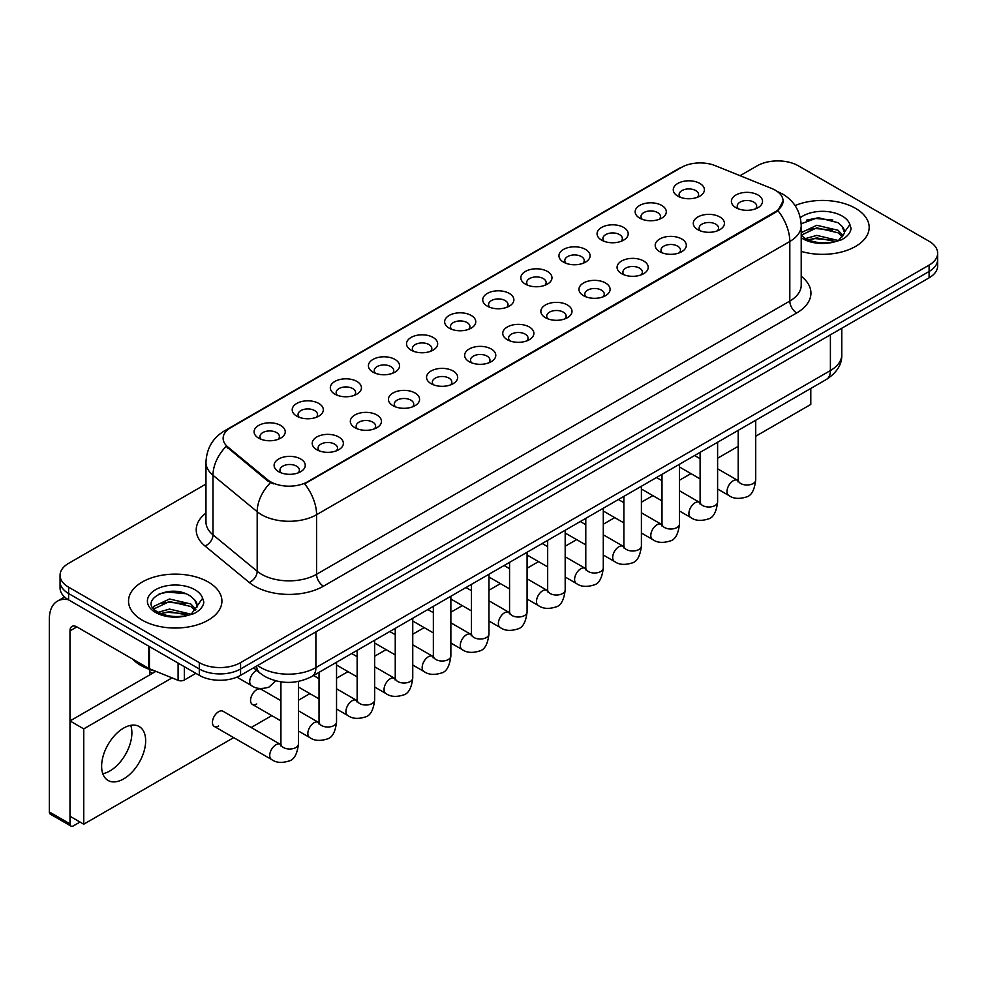 <?xml version="1.0" encoding="UTF-8"?>
<svg xmlns="http://www.w3.org/2000/svg" width="987" height="987" viewBox="0 0 987 987"><rect width="100%" height="100%" fill="white"/><g stroke="black" fill="none" stroke-linecap="round" stroke-linejoin="round"><path stroke-width="1.48" d="M639.724 218.139L639.724 218.139A15.57 8.982 180 0 1 639.724 205.432A15.57 8.982 180 0 1 661.734 205.432A15.57 8.982 180 0 1 661.734 218.139A15.57 8.982 180 0 1 639.724 218.139M659.18 219.324A9.722 5.614 0 0 0 660.463 216.548A9.722 5.614 0 0 0 657.613 212.575A9.722 5.614 0 0 0 647.016 211.354A9.722 5.614 0 0 0 641.007 216.548A9.722 5.614 0 0 0 642.278 219.324M601.626 240.137L601.626 240.137A15.57 8.982 180 0 1 601.626 227.429A15.57 8.982 180 0 1 623.636 227.429A15.57 8.982 180 0 1 623.636 240.137A15.57 8.982 180 0 1 601.626 240.137M621.082 241.321A9.722 5.614 0 0 0 622.353 238.546A9.722 5.614 0 0 0 619.503 234.573A9.722 5.614 0 0 0 608.905 233.364A9.722 5.614 0 0 0 602.897 238.546A9.722 5.614 0 0 0 604.167 241.321M563.515 262.135L563.515 262.135A15.57 8.982 180 0 1 563.515 249.427A15.57 8.982 180 0 1 585.525 249.427A15.57 8.982 180 0 1 585.525 262.135A15.57 8.982 180 0 1 563.515 262.135M582.972 263.332A9.722 5.614 0 0 0 584.242 260.543A9.722 5.614 0 0 0 581.392 256.583A9.722 5.614 0 0 0 570.794 255.362A9.722 5.614 0 0 0 564.786 260.543A9.722 5.614 0 0 0 566.069 263.332M525.405 284.133L525.405 284.133A15.57 8.982 180 0 1 525.405 271.425A15.57 8.982 180 0 1 547.415 271.425A15.57 8.982 180 0 1 547.415 284.133A15.57 8.982 180 0 1 525.405 284.133M544.861 285.329A9.722 5.614 0 0 0 546.144 282.553A9.722 5.614 0 0 0 543.294 278.581A9.722 5.614 0 0 0 532.684 277.359A9.722 5.614 0 0 0 526.688 282.553A9.722 5.614 0 0 0 527.959 285.329M487.294 306.143L487.294 306.143A15.57 8.982 180 0 1 487.294 293.435A15.57 8.982 180 0 1 509.317 293.435A15.57 8.982 180 0 1 509.317 306.143A15.57 8.982 180 0 1 487.294 306.143M506.763 307.327A9.722 5.614 0 0 0 508.034 304.551A9.722 5.614 0 0 0 505.184 300.579A9.722 5.614 0 0 0 494.586 299.357A9.722 5.614 0 0 0 488.577 304.551A9.722 5.614 0 0 0 489.848 307.327M449.196 328.14L449.196 328.14A15.57 8.982 180 0 1 449.196 315.433A15.57 8.982 180 0 1 471.206 315.433A15.57 8.982 180 0 1 471.206 328.14A15.57 8.982 180 0 1 449.196 328.14M468.652 329.325A9.722 5.614 0 0 0 469.923 326.549A9.722 5.614 0 0 0 467.073 322.576A9.722 5.614 0 0 0 456.475 321.367A9.722 5.614 0 0 0 450.467 326.549A9.722 5.614 0 0 0 451.75 329.325M411.085 350.138L411.085 350.138A15.57 8.982 180 0 1 411.085 337.431A15.57 8.982 180 0 1 433.096 337.431A15.57 8.982 180 0 1 433.096 350.138A15.57 8.982 180 0 1 411.085 350.138M430.542 351.335A9.722 5.614 0 0 0 431.825 348.547A9.722 5.614 0 0 0 428.975 344.574A9.722 5.614 0 0 0 418.365 343.365A9.722 5.614 0 0 0 412.369 348.547A9.722 5.614 0 0 0 413.639 351.335M372.975 372.136L372.975 372.136A15.57 8.982 180 0 1 372.975 359.428A15.57 8.982 180 0 1 394.997 359.428A15.57 8.982 180 0 1 394.997 372.136A15.57 8.982 180 0 1 372.975 372.136M392.444 373.333A9.722 5.614 0 0 0 393.714 370.557A9.722 5.614 0 0 0 390.864 366.584A9.722 5.614 0 0 0 380.266 365.363A9.722 5.614 0 0 0 374.258 370.557A9.722 5.614 0 0 0 375.529 373.333M334.877 394.146L334.877 394.146A15.57 8.982 180 0 1 334.877 381.438A15.57 8.982 180 0 1 356.887 381.438A15.57 8.982 180 0 1 356.887 394.146A15.57 8.982 180 0 1 334.877 394.146M354.333 395.331A9.722 5.614 0 0 0 355.604 392.555A9.722 5.614 0 0 0 352.754 388.582A9.722 5.614 0 0 0 342.156 387.36A9.722 5.614 0 0 0 336.148 392.555A9.722 5.614 0 0 0 337.431 395.331M296.766 416.144L296.766 416.144A15.57 8.982 180 0 1 296.766 403.436A15.57 8.982 180 0 1 318.776 403.436A15.57 8.982 180 0 1 318.776 416.144A15.57 8.982 180 0 1 296.766 416.144M316.222 417.328A9.722 5.614 0 0 0 317.506 414.552A9.722 5.614 0 0 0 314.656 410.58A9.722 5.614 0 0 0 304.045 409.358A9.722 5.614 0 0 0 298.049 414.552A9.722 5.614 0 0 0 299.32 417.328M258.656 438.142L258.656 438.142A15.57 8.982 180 0 1 258.656 425.434A15.57 8.982 180 0 1 280.678 425.434A15.57 8.982 180 0 1 280.678 438.142A15.57 8.982 180 0 1 258.656 438.142M278.124 439.338A9.722 5.614 0 0 0 279.395 436.55A9.722 5.614 0 0 0 276.545 432.577A9.722 5.614 0 0 0 265.947 431.368A9.722 5.614 0 0 0 259.939 436.55A9.722 5.614 0 0 0 261.21 439.338M677.835 196.129L677.835 196.129A15.57 8.982 180 0 1 677.835 183.422A15.57 8.982 180 0 1 699.845 183.422A15.57 8.982 180 0 1 699.845 196.129A15.57 8.982 180 0 1 677.835 196.129M697.291 197.326A9.722 5.614 0 0 0 698.562 194.55A9.722 5.614 0 0 0 695.712 190.577A9.722 5.614 0 0 0 685.114 189.356A9.722 5.614 0 0 0 679.105 194.55A9.722 5.614 0 0 0 680.388 197.326M697.846 229.687L697.846 229.687A15.57 8.982 180 0 1 697.846 216.98A15.57 8.982 180 0 1 719.856 216.98A15.57 8.982 180 0 1 719.856 229.687A15.57 8.982 180 0 1 697.846 229.687M717.302 230.884A9.722 5.614 0 0 0 718.585 228.108A9.722 5.614 0 0 0 715.735 224.135A9.722 5.614 0 0 0 705.137 222.914A9.722 5.614 0 0 0 699.129 228.108A9.722 5.614 0 0 0 700.4 230.884M659.748 251.697L659.748 251.697A15.57 8.982 180 0 1 659.748 238.99A15.57 8.982 180 0 1 681.758 238.99A15.57 8.982 180 0 1 681.758 251.697A15.57 8.982 180 0 1 659.748 251.697M679.204 252.882A9.722 5.614 0 0 0 680.475 250.106A9.722 5.614 0 0 0 677.625 246.133A9.722 5.614 0 0 0 667.027 244.912A9.722 5.614 0 0 0 661.019 250.106A9.722 5.614 0 0 0 662.302 252.882M621.637 273.695L621.637 273.695A15.57 8.982 180 0 1 621.637 260.987A15.57 8.982 180 0 1 643.647 260.987A15.57 8.982 180 0 1 643.647 273.695A15.57 8.982 180 0 1 621.637 273.695M641.094 274.88A9.722 5.614 0 0 0 642.364 272.104A9.722 5.614 0 0 0 639.514 268.131A9.722 5.614 0 0 0 628.916 266.922A9.722 5.614 0 0 0 622.908 272.104A9.722 5.614 0 0 0 624.191 274.88M583.527 295.693L583.527 295.693A15.57 8.982 180 0 1 583.527 282.985A15.57 8.982 180 0 1 605.537 282.985A15.57 8.982 180 0 1 605.537 295.693A15.57 8.982 180 0 1 583.527 295.693M602.983 296.89A9.722 5.614 0 0 0 604.266 294.101A9.722 5.614 0 0 0 601.416 290.129A9.722 5.614 0 0 0 590.818 288.92A9.722 5.614 0 0 0 584.81 294.101A9.722 5.614 0 0 0 586.081 296.89M545.429 317.691L545.429 317.691A15.57 8.982 180 0 1 545.429 304.983A15.57 8.982 180 0 1 567.439 304.983A15.57 8.982 180 0 1 567.439 317.691A15.57 8.982 180 0 1 545.429 317.691M564.885 318.887A9.722 5.614 0 0 0 566.156 316.111A9.722 5.614 0 0 0 563.306 312.139A9.722 5.614 0 0 0 552.708 310.917A9.722 5.614 0 0 0 546.699 316.111A9.722 5.614 0 0 0 547.97 318.887M507.318 339.701L507.318 339.701A15.57 8.982 180 0 1 507.318 326.993A15.57 8.982 180 0 1 529.328 326.993A15.57 8.982 180 0 1 529.328 339.701A15.57 8.982 180 0 1 507.318 339.701M526.774 340.885A9.722 5.614 0 0 0 528.045 338.109A9.722 5.614 0 0 0 525.195 334.137A9.722 5.614 0 0 0 514.597 332.915A9.722 5.614 0 0 0 508.589 338.109A9.722 5.614 0 0 0 509.872 340.885M469.207 361.698L469.207 361.698A15.57 8.982 180 0 1 469.207 348.991A15.57 8.982 180 0 1 491.218 348.991A15.57 8.982 180 0 1 491.218 361.698A15.57 8.982 180 0 1 469.207 361.698M488.664 362.883A9.722 5.614 0 0 0 489.947 360.107A9.722 5.614 0 0 0 487.097 356.134A9.722 5.614 0 0 0 476.499 354.913A9.722 5.614 0 0 0 470.491 360.107A9.722 5.614 0 0 0 471.761 362.883M431.109 383.696L431.109 383.696A15.57 8.982 180 0 1 431.109 370.989A15.57 8.982 180 0 1 453.119 370.989A15.57 8.982 180 0 1 453.119 383.696A15.57 8.982 180 0 1 431.109 383.696M450.565 384.893A9.722 5.614 0 0 0 451.836 382.105A9.722 5.614 0 0 0 448.986 378.132A9.722 5.614 0 0 0 438.388 376.923A9.722 5.614 0 0 0 432.38 382.105A9.722 5.614 0 0 0 433.651 384.893M392.999 405.694L392.999 405.694A15.57 8.982 180 0 1 392.999 392.986A15.57 8.982 180 0 1 415.009 392.986A15.57 8.982 180 0 1 415.009 405.694A15.57 8.982 180 0 1 392.999 405.694M412.455 406.891A9.722 5.614 0 0 0 413.726 404.102A9.722 5.614 0 0 0 410.876 400.142A9.722 5.614 0 0 0 400.278 398.921A9.722 5.614 0 0 0 394.269 404.102A9.722 5.614 0 0 0 395.553 406.891M354.888 427.692L354.888 427.692A15.57 8.982 180 0 1 354.888 414.984A15.57 8.982 180 0 1 376.898 414.984A15.57 8.982 180 0 1 376.898 427.692A15.57 8.982 180 0 1 354.888 427.692M374.344 428.889A9.722 5.614 0 0 0 375.628 426.113A9.722 5.614 0 0 0 372.778 422.14A9.722 5.614 0 0 0 362.167 420.918A9.722 5.614 0 0 0 356.171 426.113A9.722 5.614 0 0 0 357.442 428.889M316.778 449.702L316.778 449.702A15.57 8.982 180 0 1 316.79 436.994A15.57 8.982 180 0 1 338.8 436.994A15.57 8.982 180 0 1 338.8 449.702A15.57 8.982 180 0 1 316.778 449.702M336.246 450.886A9.722 5.614 0 0 0 337.517 448.11A9.722 5.614 0 0 0 334.667 444.138A9.722 5.614 0 0 0 324.069 442.916A9.722 5.614 0 0 0 318.061 448.11A9.722 5.614 0 0 0 319.332 450.886M278.679 471.7L278.679 471.7A15.57 8.982 180 0 1 278.679 458.992A15.57 8.982 180 0 1 300.69 458.992A15.57 8.982 180 0 1 300.69 471.7A15.57 8.982 180 0 1 278.679 471.7M298.136 472.884A9.722 5.614 0 0 0 299.406 470.108A9.722 5.614 0 0 0 296.556 466.135A9.722 5.614 0 0 0 285.959 464.926A9.722 5.614 0 0 0 279.95 470.108A9.722 5.614 0 0 0 281.233 472.884M735.957 207.689L735.957 207.689A15.57 8.982 180 0 1 735.957 194.982A15.57 8.982 180 0 1 757.967 194.982A15.57 8.982 180 0 1 757.967 207.689A15.57 8.982 180 0 1 735.957 207.689M755.413 208.886A9.722 5.614 0 0 0 756.684 206.098A9.722 5.614 0 0 0 753.846 202.138A9.722 5.614 0 0 0 743.236 200.916A9.722 5.614 0 0 0 737.24 206.098A9.722 5.614 0 0 0 738.51 208.886M771.859 188.554A26.267 15.163 180 0 1 775.375 190.257A26.267 15.163 180 0 1 783.061 200.978A26.267 15.163 180 0 1 775.375 211.699L307.636 481.742A26.267 15.163 180 0 1 267.551 479.719L227.886 447.025A26.267 15.163 180 0 1 223.136 438.327A26.267 15.163 180 0 1 230.835 427.605L681.585 167.358A26.267 15.163 180 0 1 715.217 165.656L771.859 188.554M855.507 208.331A46.697 26.957 0 0 0 795.078 205.567A46.697 26.957 0 0 1 855.507 208.331A46.697 26.957 0 0 1 869.177 227.392A46.697 26.957 0 0 0 855.507 208.331M208.245 582.022A46.697 26.957 0 0 0 157.352 576.174A46.697 26.957 0 0 0 128.532 601.083A46.697 26.957 0 0 0 142.214 620.144A46.697 26.957 0 0 0 193.094 625.992A46.697 26.957 0 0 0 221.915 601.083A46.697 26.957 0 0 0 208.245 582.022A46.697 26.957 0 0 0 157.352 576.174A46.697 26.957 0 0 0 128.532 601.083A46.697 26.957 0 0 0 142.214 620.144A46.697 26.957 0 0 0 193.094 625.992A46.697 26.957 0 0 0 221.915 601.083A46.697 26.957 0 0 0 208.245 582.022M783.061 200.978L777.916 210.638L775.375 212.489L304.675 483.852A34.051 19.654 60 0 1 316.58 514.708A38.912 22.467 180 0 1 261.555 514.708A38.912 22.467 180 0 1 257.188 511.71L212.995 475.265A38.912 22.467 180 0 1 205.962 462.385L205.962 521.95A38.912 22.467 0 0 0 212.995 534.843L257.188 571.276A38.912 22.467 0 0 0 261.555 574.274A38.912 22.467 0 0 0 316.58 574.274L789.81 301.06A38.912 22.467 0 0 0 801.21 285.169L801.21 225.604A38.912 22.467 180 0 1 789.81 241.482A34.051 19.654 -120 0 0 777.916 210.638M205.962 484.062L68.609 563.355A29.178 16.853 0 0 0 60.059 575.273L60.059 587.981A29.178 16.853 0 0 0 68.609 599.886L199.3 675.342L199.3 668.989A29.178 16.853 0 0 0 240.569 668.989L929.1 271.474A29.178 16.853 0 0 0 937.65 259.556A29.178 16.853 0 0 1 929.1 271.474L240.569 668.989A29.178 16.853 0 0 1 199.3 668.989L68.609 593.532L199.3 668.989L199.3 662.635A29.178 16.853 0 0 0 240.569 662.635L929.1 265.121A29.178 16.853 0 0 0 937.65 253.203A29.178 16.853 0 0 0 929.1 241.284L798.409 165.841A29.178 16.853 0 0 0 757.14 165.841L740.053 175.698M60.059 581.627A29.178 16.853 0 0 0 68.609 593.532A29.178 16.853 0 0 1 60.059 581.627M273.448 483.852L267.551 480.866L226.122 446.383A34.051 22.775 129.5 0 0 212.995 475.265L212.995 534.843A9.722 6.502 -50.5 0 1 205.025 546.008A48.634 28.08 180 0 1 205.962 513.043M801.21 251.389A46.697 26.957 0 0 0 869.177 227.392A46.697 26.957 0 0 1 801.21 251.389M60.059 575.273A29.178 16.853 0 0 0 68.609 587.179L199.3 662.635M199.3 675.342A29.178 16.853 0 0 0 240.569 675.342L929.1 277.828A29.178 16.853 0 0 0 937.65 265.91L937.65 253.203M801.21 235.251L804.861 238.2C813.374 242.814 823.429 243.986 835.039 241.729L841.208 239.927C847.154 236.88 850.449 233.08 851.102 228.515L849.881 224.567L844.477 232.155A21.985 12.695 0 0 0 841.997 226.294L838.062 222.704L818.026 217.609L801.16 223.753M844.144 233.66L838.777 240.137M805.515 238.583L816.792 235.387L838.271 240.507M832.596 240.1L815.065 238.595L808.106 239.853L816.792 237.904L835.829 241.556M801.21 232.661L816.792 225.295L838.037 230.267L843.145 235.585M801.21 235.19L816.792 227.824L838.037 232.784L842.293 236.781M841.997 226.294L844.465 232.463M806.453 220.163L815.065 218.423L832.806 219.978M808.069 229.774L815.065 228.503L832.596 230.008M132.579 659.069A48.634 28.08 0 0 0 140.833 665.423A48.634 28.08 0 0 0 155.786 671.296M196.894 607.363L197.215 605.845A21.985 12.695 0 0 0 194.735 599.985L190.799 596.395C170.529 582.059 136.749 600.775 157.599 611.891C166.112 616.505 176.167 617.677 187.777 615.419L193.945 613.618C199.892 610.571 203.186 606.771 203.84 602.206L202.619 598.27L191.515 613.84M158.253 612.273L169.53 609.078L191.009 614.198M185.334 613.791L167.802 612.285L160.844 613.544L169.53 611.607L188.566 615.246M153.318 608.189L153.984 606.289L169.53 598.998L190.775 603.958L195.882 609.275M153.923 608.917L169.53 601.515L190.775 606.487L195.031 610.472M194.735 599.985L197.203 606.154M159.191 593.853L167.802 592.114L185.544 593.68M160.819 603.464L167.802 602.193L185.334 603.699M109.878 770.97A31.128 17.976 120 0 0 130.716 725.346A31.128 17.976 120 0 1 109.878 770.97A31.128 17.976 120 0 1 102.796 773.709A31.128 17.976 120 0 0 109.878 770.97M184.335 666.706L184.335 680.018L195.858 673.356M68.276 599.701A38.912 22.467 -120 0 0 57.406 601.145A38.912 22.467 -120 0 0 49.35 618.96L49.35 811.956L69.991 823.874L69.991 630.866A9.722 5.614 60 0 1 72.002 626.412A9.722 5.614 60 0 1 76.863 626.893L148.79 668.421L148.79 646.177M69.991 823.874A4.861 2.813 120 0 0 70.99 826.094L50.362 814.189A4.861 2.813 -60 0 1 49.35 811.956M70.99 826.094A4.861 2.813 120 0 0 73.42 825.86L80.033 822.048M149.777 674.874L149.777 669.494M184.335 680.018A4.861 2.813 180 0 1 178.104 680.327L149.432 668.73A4.861 2.813 180 0 1 148.79 668.421M298.432 681.437L298.432 743.976C297.235 754.142 294.089 759.817 288.994 761.002C281.764 763.247 275.953 762.741 271.548 759.496A8.76 5.058 -60 0 1 270.204 752.476A8.76 5.058 -60 0 1 275.928 744.766A8.76 5.058 -60 0 1 276.311 744.556A8.76 5.058 -60 0 1 280.308 744.334L223 711.257A8.76 5.058 120 0 0 218.633 711.689A8.76 5.058 120 0 0 212.908 719.4A8.76 5.058 120 0 0 214.253 726.42A8.76 5.058 120 0 0 218.633 725.976M280.925 700.696L261.111 689.247A8.76 5.058 120 0 0 256.731 689.679A8.76 5.058 120 0 0 251.019 697.402A8.76 5.058 120 0 0 252.364 704.41A8.76 5.058 120 0 0 256.731 703.978M123.634 778.916A31.128 17.976 120 0 0 143.979 751.489A31.128 17.976 120 0 0 139.204 726.543A31.128 17.976 120 0 0 123.634 728.085A31.128 17.976 120 0 0 103.302 755.511A31.128 17.976 120 0 0 108.076 780.458A31.128 17.976 120 0 0 123.634 778.916M755.721 436.229L810.796 404.436L810.796 388.446M172.071 677.884L83.747 728.875L83.747 824.194L233.672 737.622M251.179 727.518L271.783 715.624M298.432 700.239L309.881 693.627M336.542 678.242L347.992 671.629M374.653 656.232L386.102 649.631M412.751 634.234L424.2 627.621M450.862 612.236L462.311 605.623M488.972 590.238L500.421 583.625M527.083 568.228L538.532 561.628M565.181 546.23L576.63 539.618M603.291 524.233L614.741 517.62M641.402 502.235L652.851 495.622M679.5 480.225L690.949 473.624M717.611 458.227L738.202 446.334M155.884 671.345L69.991 720.942L69.991 816.249L83.747 824.194M83.747 728.875L69.991 720.942M307.636 481.742L307.636 482.532M267.551 479.719L267.551 480.866M227.886 447.025L227.886 448.172M775.375 211.699L775.375 212.489M323.452 586.192A9.722 5.614 60 0 1 316.58 574.274L316.58 514.708L789.81 241.482L789.81 301.06A9.722 5.614 60 0 0 796.694 312.965L323.452 586.192A48.634 28.08 180 0 1 254.671 586.192A48.634 28.08 180 0 1 249.217 582.441L205.025 546.008M801.21 225.604C800.556 211.613 794.399 201.126 782.765 194.131L777.855 191.737A34.051 15.94 112 0 0 777.386 191.564M227.935 429.592A34.051 19.654 -120 0 0 224.407 430.912C212.773 437.907 206.616 448.394 205.962 462.385M224.407 430.912L678.723 168.617A34.051 19.654 60 0 1 681.301 167.519M270.45 482.68A34.051 22.775 129.5 0 0 257.188 511.71L257.188 571.276A9.722 6.502 -50.5 0 1 249.217 582.441M801.21 276.261A48.634 28.08 180 0 1 796.694 312.965M240.569 662.635L240.569 675.342M929.1 265.121L929.1 277.828M68.609 587.179L68.609 599.886M257.644 665.497A38.912 22.467 0 0 0 260.864 667.607A38.912 22.467 0 0 0 315.889 667.607L830.4 370.557A38.912 22.467 0 0 0 841.788 354.666C842.084 364.326 836.939 372.592 826.366 379.464L311.855 676.502A19.456 11.227 60 0 0 315.889 667.607L315.889 631.865M830.4 334.815L830.4 370.557A19.456 11.227 60 0 1 826.366 379.464M256.571 666.102A19.456 13.016 129.5 0 0 260.062 673.171L253.585 667.829M755.721 420.252L755.721 479.966A8.76 5.058 180 0 1 752.748 483.753A8.76 5.058 180 0 1 740.768 483.531A8.76 5.058 180 0 1 738.202 479.966L737.931 481.853L738.708 481.212M755.721 479.966C754.512 490.132 751.366 495.807 746.271 497.004C739.041 499.237 733.23 498.731 728.825 495.486A8.76 5.058 -60 0 1 727.481 488.466A8.76 5.058 -60 0 1 733.205 480.755A8.76 5.058 -60 0 1 733.588 480.546A8.76 5.058 -60 0 1 737.585 480.324L738.177 480.644M717.611 442.25L717.611 501.964A8.76 5.058 180 0 1 714.65 505.751A8.76 5.058 180 0 1 702.67 505.541A8.76 5.058 180 0 1 700.104 501.964L699.82 503.851L700.597 503.21M717.611 501.964C716.414 512.13 713.256 517.805 708.16 519.002C700.93 521.235 695.119 520.729 690.715 517.484A8.76 5.058 -60 0 1 689.382 510.476A8.76 5.058 -60 0 1 695.095 502.753A8.76 5.058 -60 0 1 695.49 502.543A8.76 5.058 -60 0 1 699.475 502.321L700.079 502.642M679.5 464.248L679.5 523.961A8.76 5.058 180 0 1 676.539 527.761A8.76 5.058 180 0 1 664.559 527.539A8.76 5.058 180 0 1 661.993 523.961L661.709 525.849L662.499 525.207M679.5 523.961C678.303 534.127 675.157 539.815 670.062 540.999C662.832 543.232 657.009 542.739 652.617 539.494A8.76 5.058 -60 0 1 651.272 532.474A8.76 5.058 -60 0 1 656.997 524.763A8.76 5.058 -60 0 1 657.379 524.553A8.76 5.058 -60 0 1 661.364 524.319L661.969 524.64M641.402 486.258L641.402 545.959A8.76 5.058 180 0 1 638.429 549.759A8.76 5.058 180 0 1 626.449 549.537A8.76 5.058 180 0 1 623.883 545.959L623.611 547.859L624.389 547.205M641.402 545.959C640.193 556.125 637.047 561.813 631.951 562.997C624.722 565.243 618.911 564.737 614.506 561.492A8.76 5.058 -60 0 1 613.161 554.472A8.76 5.058 -60 0 1 618.886 546.761A8.76 5.058 -60 0 1 619.268 546.551A8.76 5.058 -60 0 1 623.266 546.329L623.858 546.638M603.291 508.256L603.291 567.969A8.76 5.058 180 0 1 600.33 571.757A8.76 5.058 180 0 1 588.351 571.535A8.76 5.058 180 0 1 585.784 567.969L585.501 569.857L586.278 569.203M603.291 567.969C602.095 578.135 598.936 583.81 593.841 584.995C586.611 587.24 580.8 586.734 576.396 583.49A8.76 5.058 -60 0 1 575.063 576.47A8.76 5.058 -60 0 1 580.775 568.759A8.76 5.058 -60 0 1 581.17 568.549A8.76 5.058 -60 0 1 585.155 568.327L585.76 568.648M849.881 224.567A27.821 16.063 0 0 0 842.158 216.03A27.821 16.063 0 0 0 800.321 217.683M801.21 237.744A27.821 16.063 0 0 0 802.813 238.755A27.821 16.063 0 0 0 835.039 241.729M202.619 598.27A27.821 16.063 0 0 0 194.908 589.72A27.821 16.063 0 0 0 155.551 589.72A27.821 16.063 0 0 0 155.551 612.446A27.821 16.063 0 0 0 187.777 615.419M69.991 630.866L76.863 626.893M149.432 646.559L149.432 668.73M178.104 680.327L178.104 663.116M565.181 530.253L565.181 589.967A8.76 5.058 180 0 1 562.22 593.755A8.76 5.058 180 0 1 550.24 593.545A8.76 5.058 180 0 1 547.674 589.967L547.39 591.855L548.18 591.213M565.181 589.967C563.984 600.133 560.838 605.808 555.743 607.005C548.513 609.238 542.69 608.732 538.297 605.487A8.76 5.058 -60 0 1 536.953 598.48A8.76 5.058 -60 0 1 542.677 590.757A8.76 5.058 -60 0 1 543.06 590.547A8.76 5.058 -60 0 1 547.045 590.325L547.649 590.645M527.083 552.251L527.083 611.965A8.76 5.058 180 0 1 524.109 615.752A8.76 5.058 180 0 1 512.13 615.543A8.76 5.058 180 0 1 509.563 611.965L509.292 613.852L510.069 613.211M527.083 611.965C525.874 622.131 522.728 627.806 517.632 629.003C510.402 631.236 504.591 630.742 500.187 627.485A8.76 5.058 -60 0 1 498.842 620.478A8.76 5.058 -60 0 1 504.567 612.767A8.76 5.058 -60 0 1 504.949 612.557A8.76 5.058 -60 0 1 508.947 612.322L509.539 612.643M488.972 574.249L488.972 633.962A8.76 5.058 180 0 1 486.011 637.762A8.76 5.058 180 0 1 474.019 637.54A8.76 5.058 180 0 1 471.465 633.962L471.181 635.862L471.959 635.209M488.972 633.962C487.775 644.129 484.617 649.816 479.522 651.001C472.292 653.246 466.481 652.74 462.076 649.495A8.76 5.058 -60 0 1 460.744 642.475A8.76 5.058 -60 0 1 466.456 634.764A8.76 5.058 -60 0 1 466.851 634.555A8.76 5.058 -60 0 1 470.836 634.333L471.441 634.641M450.862 596.259L450.862 655.973A8.76 5.058 180 0 1 447.901 659.76A8.76 5.058 180 0 1 435.921 659.538A8.76 5.058 180 0 1 433.355 655.973L433.071 657.86L433.861 657.206M450.862 655.973C449.665 666.139 446.519 671.814 441.423 672.998C434.194 675.244 428.37 674.738 423.978 671.493A8.76 5.058 -60 0 1 422.633 664.473A8.76 5.058 -60 0 1 428.358 656.762A8.76 5.058 -60 0 1 428.74 656.552A8.76 5.058 -60 0 1 432.725 656.33L433.33 656.639M412.751 618.257L412.751 677.97A8.76 5.058 180 0 1 409.79 681.758A8.76 5.058 180 0 1 397.81 681.548A8.76 5.058 180 0 1 395.244 677.97L394.973 679.858L395.75 679.216M412.751 677.97C411.554 688.136 408.408 693.812 403.313 695.008C396.083 697.241 390.272 696.736 385.868 693.491A8.76 5.058 -60 0 1 384.523 686.483A8.76 5.058 -60 0 1 390.247 678.76A8.76 5.058 -60 0 1 390.63 678.55A8.76 5.058 -60 0 1 394.627 678.328L395.219 678.649M374.653 640.255L374.653 699.968A8.76 5.058 180 0 1 371.68 703.756A8.76 5.058 180 0 1 359.7 703.546A8.76 5.058 180 0 1 357.146 699.968L356.862 701.856L357.639 701.214M374.653 699.968C373.456 710.134 370.298 715.809 365.202 717.006C357.973 719.239 352.162 718.733 347.757 715.489A8.76 5.058 -60 0 1 346.425 708.481A8.76 5.058 -60 0 1 352.137 700.758A8.76 5.058 -60 0 1 352.532 700.548A8.76 5.058 -60 0 1 356.517 700.326L357.109 700.647M336.542 662.252L336.542 721.966A8.76 5.058 180 0 1 333.581 725.766A8.76 5.058 180 0 1 321.602 725.544A8.76 5.058 180 0 1 319.035 721.966L318.752 723.866L319.541 723.212M336.542 721.966C335.346 732.132 332.2 737.82 327.104 739.004C319.862 741.249 314.051 740.743 309.659 737.499A8.76 5.058 -60 0 1 308.314 730.479A8.76 5.058 -60 0 1 314.026 722.768A8.76 5.058 -60 0 1 314.421 722.558A8.76 5.058 -60 0 1 318.406 722.336L319.011 722.644M298.432 743.976A8.76 5.058 180 0 1 295.471 747.764A8.76 5.058 180 0 1 283.491 747.541A8.76 5.058 180 0 1 280.925 743.976L280.641 745.864L281.431 745.21M236.892 677.144L251.537 685.595A8.76 5.058 -60 0 1 250.192 678.575A8.76 5.058 -60 0 1 255.904 670.864A8.76 5.058 -60 0 1 256.299 670.654A8.76 5.058 -60 0 1 256.756 670.444M678.723 168.617L684.966 165.717M311.855 676.502C296.199 684.373 280.542 684.373 264.886 676.502L260.062 673.171M841.788 354.666L841.788 328.227M728.825 495.486L717.611 489.009M700.104 478.905L679.5 467.011M738.202 430.357L738.202 479.966M737.585 480.324L717.611 468.788M700.104 458.684L694.626 455.525M690.715 517.484L679.5 511.007M661.993 500.902L641.402 489.009M700.104 452.354L700.104 501.964M699.475 502.321L679.5 490.798M661.993 480.681L656.515 477.523M652.617 539.494L641.402 533.017M623.883 522.9L603.291 511.007M661.993 474.365L661.993 523.961M661.364 524.319L641.402 512.796M623.883 502.679L618.405 499.521M614.506 561.492L603.291 555.015M585.784 544.898L565.181 533.017M623.883 496.362L623.883 545.959M623.266 546.329L603.291 534.794M585.784 524.689L580.307 521.518M576.396 583.49L565.181 577.013M547.674 566.908L527.083 555.015M585.784 518.36L585.784 567.969M585.155 568.327L565.181 556.791M547.674 546.687L542.196 543.529M57.406 601.145L64.587 596.999M538.297 605.487L527.083 599.01M509.563 588.906L488.972 577.013M547.674 540.358L547.674 589.967M547.045 590.325L527.083 578.801M509.563 568.685L504.086 565.526M500.187 627.485L488.972 621.02M471.465 610.904L450.862 599.01M509.563 562.368L509.563 611.965M508.947 612.322L488.972 600.799M471.465 590.682L465.987 587.524M462.076 649.495L450.862 643.018M433.355 632.901L412.751 621.02M471.465 584.366L471.465 633.962M470.836 634.333L450.862 622.797M433.355 612.693L427.877 609.522M423.978 671.493L412.751 665.016M395.244 654.912L374.653 643.018M433.355 606.363L433.355 655.973M432.725 656.33L412.751 644.795M395.244 634.69L389.766 631.532M385.868 693.491L374.653 687.014M357.146 676.909L336.542 665.016M395.244 628.361L395.244 677.97M394.627 678.328L374.653 666.793M357.146 656.688L351.668 653.53M347.757 715.489L336.542 709.011M319.035 698.907L298.432 687.014M357.146 650.371L357.146 699.968M356.517 700.326L336.542 688.803M319.035 678.686L313.558 675.527M309.659 737.499L298.432 731.022M280.925 720.905L252.364 704.41M319.035 672.369L319.035 721.966M318.406 722.336L298.432 710.8M271.548 759.496L214.253 726.42M280.925 681.881L280.925 743.976M149.777 671.777L152.454 673.319M251.537 685.595C255.843 688.827 261.654 689.321 268.982 687.1L275.718 680.845"/></g></svg>
